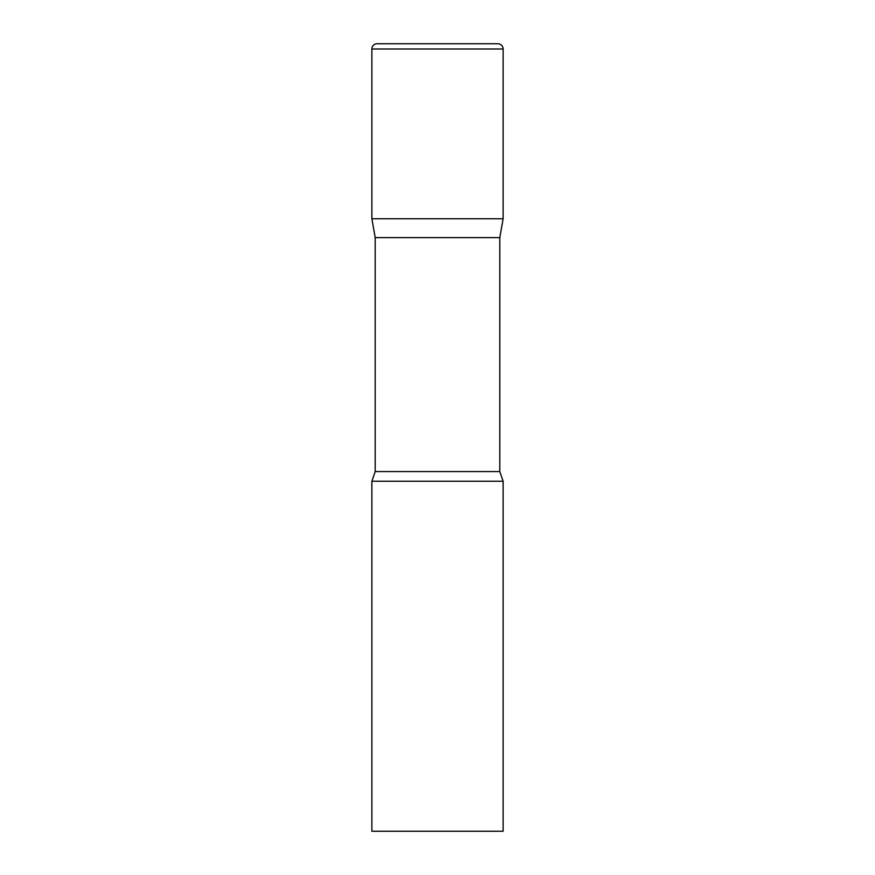 <?xml version="1.0" encoding="UTF-8"?>
<svg xmlns="http://www.w3.org/2000/svg" width="875" height="875" viewBox="0 0 875 875"><rect width="100%" height="100%" fill="white"/><g stroke="black" fill="none" stroke-linecap="round" stroke-linejoin="round"><path stroke-width="1.31" d="M499.8 237.606L499.8 471.57L375.2 471.57L375.2 237.606L499.8 237.606L503.125 218.75L371.875 218.75L503.125 218.75L503.125 49A5.25 5.25 0 0 0 497.875 43.75L377.125 43.75A5.25 5.25 0 0 0 371.875 49L503.125 49M375.2 237.606L371.875 218.75L371.875 49M437.5 481.25L371.875 481.25L371.875 831.25L503.125 831.25L503.125 481.25L437.5 481.25M375.2 471.57L371.875 481.25M499.8 471.57L503.125 481.25"/></g></svg>
